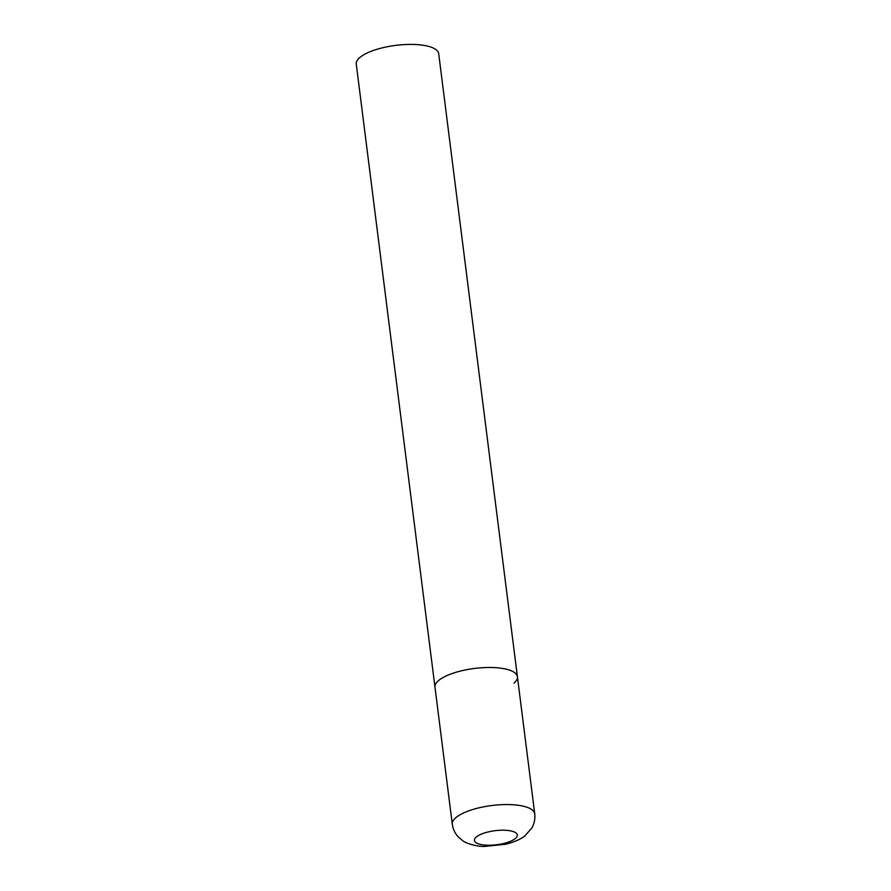 <?xml version="1.0" encoding="UTF-8"?>
<svg xmlns="http://www.w3.org/2000/svg" width="891" height="891" viewBox="0 0 891 891"><rect width="100%" height="100%" fill="white"/><g stroke="black" fill="none" stroke-linecap="round" stroke-linejoin="round"><path stroke-width="1.34" d="M517.415 676.737L438.706 53.672A41.543 13.61 -7.2 0 0 405.104 44.55A41.543 13.61 -7.2 0 0 359.708 57.625A41.543 13.61 -7.2 0 0 356.266 64.085L452.294 824.231A41.543 13.61 172.8 0 1 510.075 804.606A41.543 13.61 172.8 0 1 534.734 813.817L517.415 676.737A41.543 13.61 172.8 0 0 492.756 667.537A41.543 13.61 172.8 0 0 434.986 687.15A41.543 13.61 -7.2 0 1 438.417 680.702A41.543 13.61 -7.2 0 1 483.824 667.626A41.543 13.61 -7.2 0 1 517.415 676.737A41.543 13.61 -7.2 0 1 513.984 683.197M487.266 845.214A21.607 7.072 172.8 0 0 515.521 838.364A21.607 7.072 172.8 0 0 504.484 830.223A21.607 7.072 172.8 0 0 476.228 837.072A21.607 7.072 172.8 0 0 487.266 845.214M534.734 813.817C535.313 819.029 534.277 823.874 531.637 828.34L524.699 835.981C520.5 839.355 514.107 842.129 505.52 844.278L484.247 846.45C475.248 846.539 464.467 842.608 462.451 840.447L458.91 837.529C455.234 833.865 453.029 829.432 452.294 824.231"/></g></svg>
